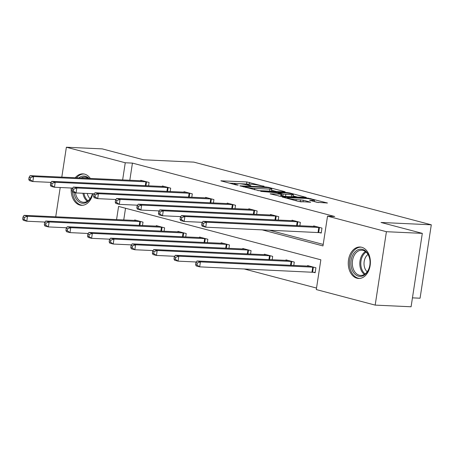<?xml version="1.0" encoding="UTF-8"?>
<svg xmlns="http://www.w3.org/2000/svg" width="454" height="454" viewBox="0 0 454 454"><rect width="100%" height="100%" fill="white"/><g stroke="black" fill="none" stroke-linecap="round" stroke-linejoin="round"><path stroke-width="0.68" d="M264.018 186.384L246.834 181.941L220.86 180.823L235.859 184.874L238.214 185.13L235.961 184.472A6.339 0.675 8.7 0 1 234.202 183.722A6.339 0.675 8.7 0 1 236.12 183.529L238.237 183.632A6.339 0.675 8.7 0 1 247.095 184.988L250.903 185.777L249.07 185.079A6.339 0.675 8.7 0 1 247.317 184.33A6.339 0.675 8.7 0 1 249.229 184.137L251.346 184.239A6.339 0.675 8.7 0 1 260.21 185.595L264.052 186.18M356.952 278.211A15.742 11.049 92.7 0 1 348.366 261.05A15.742 11.049 92.7 0 1 360.05 247.01A15.742 11.049 92.7 0 1 361.69 247.265A15.742 11.049 92.7 0 1 370.277 264.427A15.742 11.049 92.7 0 1 358.592 278.467A15.742 11.049 92.7 0 1 356.952 278.211M92.809 193.722A15.742 11.049 92.7 0 1 81.504 205.327A15.742 11.049 92.7 0 1 79.864 205.072A15.742 11.049 92.7 0 1 71.272 188.018M75.233 177.752A15.742 11.049 92.7 0 1 82.963 173.871A15.742 11.049 92.7 0 1 84.603 174.12A15.742 11.049 92.7 0 1 90.301 178.45M316.971 202.314L327.459 203.006L308.096 198.114L282.121 196.996L298.715 201.468L310.684 202.229L303.266 200.18L296.235 199.561A5.3 0.562 8.7 0 1 290.509 198.807A5.3 0.562 8.7 0 1 287.359 197.796A5.3 0.562 8.7 0 1 288.96 197.638L305.667 198.415A5.3 0.562 8.7 0 1 311.393 199.17A5.3 0.562 8.7 0 1 314.543 200.174A5.3 0.562 8.7 0 1 312.942 200.333L309.56 200.265L316.971 202.314M61.801 177.128L66.375 147.227L102.281 148.889L143.566 159.785L193.835 162.118L431.3 224.804L381.031 222.471L422.316 233.367L386.411 231.705L375.18 305.111L316.296 289.567L320.853 259.807L118.579 206.417L116.559 219.628M66.375 147.227L125.259 162.765L122.631 179.949M261.816 229.775L322.976 245.92L327.533 216.161L334.712 216.496L132.437 163.099L125.259 162.765M327.533 216.161L386.411 231.705M284.573 191.9L285.169 191.843L284.618 191.611L268.575 187.371L265.806 186.952L239.831 185.834L259.194 190.725L284.573 191.9L284.618 191.611M289.72 192.956L306.314 197.428L280.339 196.31L270.153 193.835L281.645 194.193L276.537 192.757L260.732 191.378L286.951 192.53L289.72 192.956L289.641 193.478M412.448 297.852L420.069 298.21L431.3 224.804M132.437 163.099L129.81 180.283M268.995 230.11L323.208 244.417M140.689 180.788L140.768 180.266L149.082 182.457L148.56 185.856M162.299 186.492L162.379 185.97L170.693 188.16L170.171 191.56M183.915 192.195L183.995 191.673L192.303 193.869L191.787 197.263M205.526 197.904L205.605 197.377L213.919 199.573L213.397 202.972M227.136 203.608L227.216 203.086L235.53 205.276L235.013 208.675M248.752 209.311L248.832 208.789L257.146 210.985L256.623 214.379M270.363 215.02L270.442 214.492L278.756 216.689L278.234 220.088M291.979 220.723L292.058 220.196L300.366 222.392L299.85 225.791M318.98 232.465L321.222 233.055L321.982 228.095L313.669 225.905L313.589 226.427M243.951 268.91L316.529 288.063M125.531 208.25L123.738 219.963M134.617 220.468L134.696 219.946L143.01 222.137L142.488 225.536M156.227 226.171L156.307 225.649L164.62 227.84L164.098 231.239M177.843 231.875L177.923 231.353L186.231 233.549L185.714 236.943M199.454 237.584L199.533 237.056L207.847 239.252L207.325 242.652M221.064 243.287L221.149 242.765L229.457 244.956L228.941 248.355M242.68 248.991L242.759 248.469L251.073 250.665L250.551 254.058M264.29 254.7L264.37 254.172L272.684 256.368L272.162 259.767M285.906 260.403L285.986 259.881L294.3 262.072L293.778 265.471M312.908 272.145L315.15 272.735L315.91 267.775L307.596 265.584L307.517 266.106M55.729 216.808L60.212 187.508M422.316 233.367L411.086 306.773L375.18 305.111M248.213 184.125L229.23 183.121M276.492 191.526L271.623 190.243M268.093 187.678L243.883 186.344L245.818 187.071A6.339 0.675 8.7 0 0 254.683 188.433L269.909 189.136A6.339 0.675 8.7 0 0 271.821 188.949A6.339 0.675 8.7 0 0 270.068 188.2L268.093 187.678M271.821 188.949L271.52 190.93A6.339 0.675 8.7 0 1 269.602 191.123L257.787 190.572M293.119 195.918L297.642 197.11M278.932 196.156L281.338 196.179L281.645 194.193M291.723 194.749A5.3 0.562 8.7 0 0 293.324 194.59A5.3 0.562 8.7 0 0 290.174 193.58A5.3 0.562 8.7 0 0 284.448 192.831L277.962 192.615L283.069 194.051L291.723 194.749L291.423 196.735A5.3 0.562 8.7 0 0 293.023 196.576L293.324 194.59M291.423 196.735L285.532 196.463L281.418 195.68M301.604 201.894L300.077 201.735M318.424 202.597L314.338 201.519M136.938 220.536L24.062 215.338L27.524 216.252L26.763 221.212L45.031 222.063M24.085 219.367L26.763 221.212L23.302 220.298L22.7 218.998L24.085 219.367L24.391 217.381L23.001 217.018L22.7 218.998M24.391 217.381L27.524 216.252L140.763 221.546M23.001 217.018L24.062 215.338M146.835 181.867L33.596 176.572L30.129 175.658L143.01 180.857M51.103 182.383L32.836 181.532L29.374 180.618L28.772 179.319L30.157 179.688L30.463 177.701L29.073 177.338L28.772 179.319M30.463 177.701L33.596 176.572L32.836 181.532L30.157 179.688M30.129 175.658L29.073 177.338M75.443 192.78A12.616 8.853 -87.3 0 0 75.653 193.903A12.616 8.853 -87.3 0 0 83.519 202.285A12.616 8.853 -87.3 0 0 92.406 193.705A13.626 9.562 92.7 0 1 83.252 203.267A13.626 9.562 92.7 0 1 74.263 194.21A13.626 9.562 92.7 0 1 73.945 192.388M90.119 198.653A9.931 6.975 92.7 0 1 87.259 193.466M84.109 174.024L84.206 174.03A15.646 10.981 -87.3 0 0 84.109 174.024A15.646 10.981 -87.3 0 0 76.488 177.809M72.492 188.075A15.646 10.981 -87.3 0 0 72.453 188.501M72.447 191.702A15.646 10.981 -87.3 0 0 72.907 194.885A15.646 10.981 -87.3 0 0 82.656 205.276A15.646 10.981 -87.3 0 0 82.764 205.282L82.656 205.276M78.803 177.917A13.626 9.562 92.7 0 1 89.029 178.394M88.258 178.354A12.616 8.853 -87.3 0 0 84.688 177.083A12.616 8.853 -87.3 0 0 81.011 178.019M358.422 276.185A13.626 9.562 92.7 0 1 351.118 260.324A13.626 9.562 92.7 0 1 362.519 249.399A13.626 9.562 92.7 0 1 369.993 260.908A13.626 9.562 92.7 0 1 369.777 265.55A13.626 9.562 92.7 0 1 358.422 276.185M369.999 260.993A12.616 8.853 -87.3 0 0 363.087 250.426A12.616 8.853 -87.3 0 0 361.77 250.222A12.616 8.853 -87.3 0 0 352.412 261.47A12.616 8.853 -87.3 0 0 359.29 275.226A12.616 8.853 -87.3 0 0 360.601 275.425A12.616 8.853 -87.3 0 0 369.789 265.459M367.207 271.793A9.931 6.975 92.7 0 1 364.029 262.957A9.931 6.975 92.7 0 1 368.007 254.45M361.197 247.163L361.293 247.169A15.646 10.981 -87.3 0 0 361.197 247.163A15.646 10.981 -87.3 0 0 349.586 261.112A15.646 10.981 -87.3 0 0 358.115 278.166A15.646 10.981 -87.3 0 0 359.744 278.416A15.646 10.981 -87.3 0 0 359.846 278.421L359.744 278.416M158.548 226.24L45.672 221.047L49.134 221.961L48.379 226.921L66.642 227.766M45.701 225.071L48.379 226.921L44.912 226.007L44.31 224.707L45.701 225.071L46.002 223.084L44.617 222.721L44.31 224.707M46.002 223.084L49.134 221.961L162.379 227.25M44.617 222.721L45.672 221.047M180.164 231.943L67.283 226.75L70.75 227.664L69.99 232.624L88.258 233.469M67.311 230.774L69.99 232.624L66.528 231.71L65.926 230.411L67.311 230.774L67.612 228.793L66.227 228.424L65.926 230.411M67.612 228.793L70.75 227.664L183.989 232.953M66.227 228.424L67.283 226.75M168.451 187.57L55.206 182.281L51.745 181.367L164.62 186.56M72.714 188.087L54.446 187.241L50.984 186.327L50.383 185.028L51.767 185.391L52.074 183.405L50.689 183.041L50.383 185.028M52.074 183.405L55.206 182.281L54.446 187.241L51.767 185.391M51.745 181.367L50.689 183.041M190.061 193.273L76.822 187.984L73.355 187.071L186.236 192.263M94.33 193.79L76.062 192.944L72.6 192.031L71.999 190.731L73.383 191.094L73.684 189.114L72.3 188.745L71.999 190.731M73.684 189.114L76.822 187.984L76.062 192.944L73.383 191.094M73.355 187.071L72.3 188.745M201.775 237.652L88.899 232.454L92.361 233.367L91.6 238.327L109.868 239.179M88.922 236.483L91.6 238.327L88.138 237.414L87.537 236.114L88.922 236.483L89.228 234.497L87.843 234.128L87.537 236.114M89.228 234.497L92.361 233.367L205.605 238.662M87.843 234.128L88.899 232.454M223.391 243.355L110.509 238.157L113.971 239.076L113.216 244.036L131.484 244.882M110.538 242.186L113.216 244.036L109.749 243.117L109.153 241.817L110.538 242.186L110.838 240.2L109.454 239.837L109.153 241.817M110.838 240.2L113.971 239.076L227.216 244.366M109.454 239.837L110.509 238.157M245.001 249.059L132.125 243.866L135.587 244.78L134.827 249.74L153.094 250.585M132.148 247.89L134.827 249.74L131.365 248.826L130.763 247.526L132.148 247.89L132.454 245.903L131.07 245.54L130.763 247.526M132.454 245.903L135.587 244.78L248.832 250.069M131.07 245.54L132.125 243.866M211.678 198.983L98.433 193.688L94.971 192.774L207.847 197.972M115.94 199.499L97.672 198.648L94.211 197.734L93.609 196.434L94.994 196.803L95.3 194.817L93.916 194.448L93.609 196.434M95.3 194.817L98.433 193.688L97.672 198.648L94.994 196.803M94.971 192.774L93.916 194.448M233.288 204.686L120.043 199.397L116.582 198.477L229.463 203.676M137.556 205.202L119.288 204.357L115.821 203.437L115.225 202.138L116.61 202.507L116.911 200.52L115.526 200.157L115.225 202.138M116.911 200.52L120.043 199.397L119.288 204.357L116.61 202.507M116.582 198.477L115.526 200.157M254.898 210.389L141.659 205.1L138.192 204.186L251.073 209.379M159.167 210.906L140.899 210.06L137.437 209.146L136.836 207.847L138.22 208.21L138.527 206.224L137.136 205.861L136.836 207.847M138.527 206.224L141.659 205.1L140.899 210.06L138.22 208.21M138.192 204.186L137.136 205.861M266.612 254.768L153.736 249.569L157.197 250.483L156.443 255.443L174.711 256.289M153.764 253.593L156.443 255.443L152.975 254.529L152.374 253.23L153.764 253.593L154.065 251.612L152.68 251.244L152.374 253.23M154.065 251.612L157.197 250.483L270.442 255.778M152.68 251.244L153.736 249.569M276.514 216.098L163.27 210.804L159.808 209.89L272.684 215.088M180.777 216.609L162.509 215.763L159.048 214.85L158.446 213.55L159.831 213.913L160.137 211.933L158.752 211.564L158.446 213.55M160.137 211.933L163.27 210.804L162.509 215.763L159.831 213.913M159.808 209.89L158.752 211.564M288.228 260.471L175.346 255.273L178.814 256.187L178.053 261.146L196.321 261.998M175.375 259.302L178.053 261.146L174.591 260.233L173.99 258.933L175.375 259.302L175.675 257.316L174.291 256.953L173.99 258.933M175.675 257.316L178.814 256.187L292.053 261.481M174.291 256.953L175.346 255.273M298.125 221.802L184.886 216.507L181.418 215.593L294.3 220.792M202.393 222.318L184.125 221.467L180.664 220.553L180.062 219.254L181.447 219.623L181.748 217.636L180.363 217.273L180.062 219.254M181.748 217.636L184.886 216.507L184.125 221.467L181.447 219.623M181.418 215.593L180.363 217.273M309.838 266.175L196.962 260.982L200.424 261.896L199.664 266.856L315.207 272.389M196.985 265.005L199.664 266.856L196.202 265.942L195.6 264.642L196.985 265.005L197.291 263.019L195.907 262.656L195.6 264.642M197.291 263.019L200.424 261.896L313.669 267.185M195.907 262.656L196.962 260.982M319.741 227.505L206.496 222.216L203.034 221.302L315.91 226.495M321.273 232.709L205.736 227.176L202.274 226.262L201.672 224.957L203.057 225.326L203.364 223.34L201.979 222.976L201.672 224.957M203.364 223.34L206.496 222.216L205.736 227.176L203.057 225.326M203.034 221.302L201.979 222.976M249.008 185.493L249.07 185.079M235.898 184.88L235.961 184.472M221.41 181.061L221.456 180.766M246.528 183.927L246.834 181.941M249.331 184.142L249.604 182.366M240.382 186.066L240.427 185.771M265.743 187.36L265.806 186.952M268.513 187.786L268.575 187.371M243.787 186.963L243.849 186.554M245.756 187.485L245.818 187.071M254.473 189.789L254.683 188.433M269.602 191.123L269.909 189.136M305.724 197.484L305.769 197.189M270.709 194.074L270.754 193.779M280.742 196.236L281.043 194.255M286.871 193.052L286.951 192.53M278.45 193.262L278.512 192.848M282.763 196.037L283.069 194.051M285.532 196.463L285.838 194.477M310.11 200.498L310.156 200.208M312.806 201.213L312.942 200.333M296.053 200.759L296.235 199.561M300.196 201.741L300.497 199.76M303 201.962L303.266 200.18M310.093 202.291L310.139 201.996M282.677 197.229L282.723 196.934M308.016 198.631L308.096 198.114M310.786 199.051L310.865 198.54M326.869 203.069L326.914 202.773M139.236 225.383L139.838 221.461M139.877 225.411L140.473 221.512M146.546 181.833L145.95 185.731M145.91 181.782L145.308 185.703M87.316 201.275A12.616 8.853 92.7 0 1 83.139 194.25A12.616 8.853 92.7 0 1 82.946 193.262M83.962 193.313A12.201 8.564 -87.3 0 0 84.126 194.147A12.201 8.564 -87.3 0 0 88.002 200.816M364.397 274.415A12.616 8.853 92.7 0 1 359.823 262.764A12.616 8.853 92.7 0 1 365.459 251.578M366.1 252.101A12.201 8.564 -87.3 0 0 360.828 262.809A12.201 8.564 -87.3 0 0 365.084 273.955M160.852 231.092L161.448 227.17M161.488 231.12L162.084 227.221M182.463 236.795L183.064 232.874M183.104 236.823L183.7 232.925M168.156 187.542L167.56 191.44M167.52 187.491L166.919 191.412M189.772 193.245L189.176 197.144M189.136 193.194L188.535 197.115M204.073 242.498L204.675 238.577M204.714 242.527L205.31 238.628M225.689 248.202L226.285 244.28M226.325 248.236L226.926 244.331M247.299 253.911L247.901 249.989M247.941 253.939L248.537 250.041M211.382 198.948L210.787 202.847M210.747 198.897L210.145 202.819M232.998 204.652L232.397 208.556M232.357 204.601L231.761 208.522M254.609 210.361L254.013 214.26M253.973 210.31L253.372 214.231M268.916 259.614L269.511 255.693M269.551 259.643L270.147 255.744M276.219 216.064L275.623 219.963M275.584 216.013L274.982 219.935M290.526 265.318L291.127 261.396M291.167 265.346L291.763 261.447M297.835 221.768L297.239 225.666M297.2 221.717L296.598 225.638M311.977 272.065L312.738 267.105M312.613 272.116L313.374 267.156M319.446 227.477L318.685 232.437M318.81 227.426L318.05 232.386M247.209 185.016L247.317 184.33M234.099 184.409L234.202 183.722M243.389 186.861L243.463 186.39M277.888 193.115L277.962 192.615M314.321 201.61L314.543 200.174M287.257 198.443L287.359 197.796"/></g></svg>
